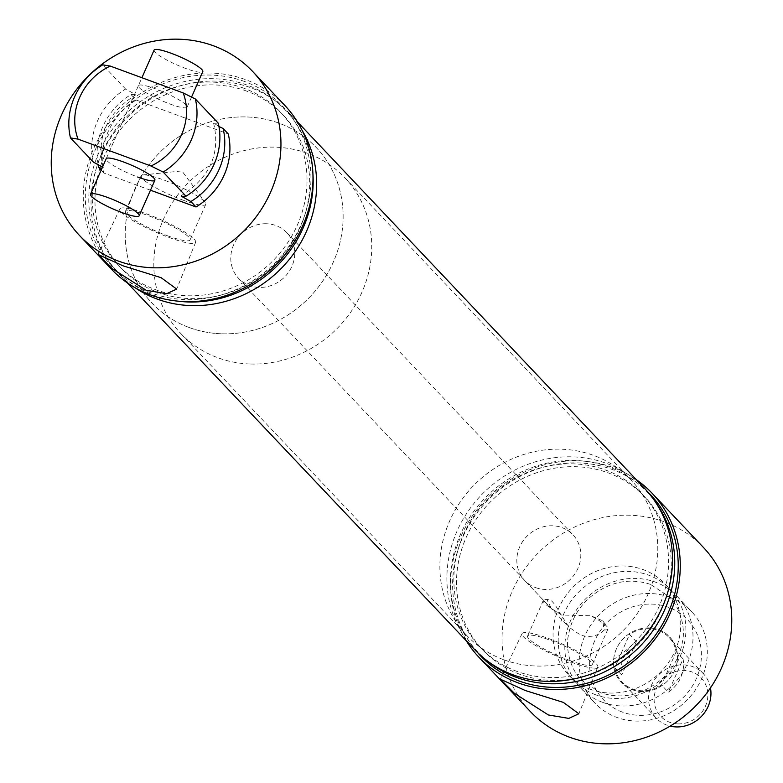 <?xml version="1.0" encoding="UTF-8"?>
<svg xmlns="http://www.w3.org/2000/svg" width="783" height="783" viewBox="0 0 783 783"><rect width="100%" height="100%" fill="white"/><g stroke="black" fill="none" stroke-linecap="round" stroke-linejoin="round"><path stroke-width="0.59" stroke-dasharray="3.92 2.94" d="M98.1 164.332A66.271 61.005 136.6 0 1 131.015 94.567L136.164 100.009L228.244 133.922M93.353 162.081A66.545 61.25 136.6 0 1 125.574 89.027L135.165 94.342L135.322 95.135C106.713 113.251 96.015 137.485 103.248 167.836L102.534 167.014M135.165 94.342L131.015 94.567M101.976 168.276L103.248 167.836M602.421 702.273A66.545 61.25 136.6 0 1 580.604 687.954A66.545 61.25 136.6 0 1 577.511 608.44A66.545 61.25 136.6 0 1 655.42 582.121A66.545 61.25 136.6 0 1 677.236 596.44A66.545 61.25 136.6 0 1 680.329 675.944A66.545 61.25 136.6 0 1 602.421 702.273M218.937 126.513L213.534 122.872C220.757 153.223 210.069 177.457 181.46 195.574M167.239 235.683A35.343 5.726 -156.2 0 0 190.083 239.921A35.343 5.726 -156.2 0 0 148.251 215.628A35.343 5.726 -156.2 0 0 125.407 211.39A35.343 5.726 -156.2 0 0 167.239 235.683M182.928 200.115A35.343 5.726 -156.2 0 0 205.772 204.353A35.343 5.726 -156.2 0 0 205.175 202.376A35.343 5.726 -156.2 0 0 163.931 180.061A35.343 5.726 -156.2 0 0 142.956 174.942A35.343 5.726 -156.2 0 0 141.087 175.832A35.343 5.726 -156.2 0 0 182.928 200.115M168.864 237.396A41.382 6.704 -156.2 0 0 195.623 242.329A41.382 6.704 -156.2 0 0 146.627 213.916A41.382 6.704 -156.2 0 0 119.897 208.934A41.382 6.704 -156.2 0 0 168.864 237.396M604.29 629.933A35.343 5.726 -156.2 0 0 607.951 629.023A35.343 5.726 -156.2 0 0 607.354 627.056A35.343 5.726 -156.2 0 0 590.891 615.781L561.568 615.037L551.428 608.685L546.935 599.592L547.846 599.328L545.134 599.612A35.343 5.726 -156.2 0 0 543.275 600.502A35.343 5.726 -156.2 0 0 560.334 613.735L568.928 627.154L580.565 635.091C590.186 637.881 598.095 636.158 604.29 629.933L602.714 620.782L590.891 615.781M569.427 660.353A35.343 5.726 -156.2 0 0 592.271 664.591A35.343 5.726 -156.2 0 0 550.429 640.298A35.343 5.726 -156.2 0 0 527.585 636.06A35.343 5.726 -156.2 0 0 569.427 660.353M571.042 662.066A41.382 6.704 -156.2 0 0 597.801 666.999A41.382 6.704 -156.2 0 0 548.805 638.585A41.382 6.704 -156.2 0 0 522.075 633.604A41.382 6.704 -156.2 0 0 571.042 662.066M169.901 103.973A26.612 4.316 -156.2 0 0 187.108 107.163A26.612 4.316 -156.2 0 0 155.602 88.87A26.612 4.316 -156.2 0 0 138.405 85.68A26.612 4.316 -156.2 0 0 169.901 103.973M622.407 712.099A58.02 53.41 136.6 0 1 594.62 640.974A58.02 53.41 136.6 0 1 668.613 607.324A58.02 53.41 136.6 0 1 696.4 678.46A58.02 53.41 136.6 0 1 622.407 712.099M669.719 597.223A66.545 61.25 -43.4 0 0 591.811 623.542A66.545 61.25 -43.4 0 0 594.904 703.056A66.545 61.25 -43.4 0 0 616.72 717.375A66.545 61.25 -43.4 0 0 694.629 691.046A66.545 61.25 -43.4 0 0 691.536 611.543A66.545 61.25 -43.4 0 0 669.719 597.223M189.124 327.509A113.124 104.129 -43.4 0 0 321.568 282.751A113.124 104.129 -43.4 0 0 316.303 147.596A113.124 104.129 -43.4 0 0 279.218 123.244A113.124 104.129 -43.4 0 0 146.773 168.002A113.124 104.129 -43.4 0 0 152.039 303.158A113.124 104.129 -43.4 0 0 189.124 327.509M503.782 659.756A113.124 104.129 -43.4 0 0 636.227 614.998A113.124 104.129 -43.4 0 0 630.961 479.842A113.124 104.129 -43.4 0 0 593.876 455.491A113.124 104.129 -43.4 0 0 461.432 500.249A113.124 104.129 -43.4 0 0 466.697 635.405A113.124 104.129 -43.4 0 0 503.782 659.756M535.601 587.612A33.219 30.576 -43.4 0 0 574.487 574.468A33.219 30.576 -43.4 0 0 572.941 534.779A33.219 30.576 -43.4 0 0 562.057 527.634A33.219 30.576 -43.4 0 0 523.161 540.769A33.219 30.576 -43.4 0 0 524.708 580.467A33.219 30.576 -43.4 0 0 535.601 587.612M632.282 689.706A33.219 30.576 -43.4 0 0 671.178 676.561A33.219 30.576 -43.4 0 0 669.631 636.873A33.219 30.576 -43.4 0 0 658.738 629.718A33.219 30.576 -43.4 0 0 619.842 642.863A33.219 30.576 -43.4 0 0 621.389 682.551A33.219 30.576 -43.4 0 0 632.282 689.706M111.558 269.313A119.241 109.767 136.6 0 1 106.008 126.836A119.241 109.767 136.6 0 1 245.617 79.66A119.241 109.767 136.6 0 1 284.709 105.323M246.723 91.122A111.47 102.612 -43.4 0 0 104.57 155.748A111.47 102.612 -43.4 0 0 157.951 292.402A111.47 102.612 -43.4 0 0 300.104 227.765A111.47 102.612 -43.4 0 0 246.723 91.122M301.944 130.037A117.107 107.8 -43.4 0 0 288.888 112.83A117.107 107.8 -43.4 0 0 250.491 87.627A117.107 107.8 -43.4 0 0 113.369 133.962A117.107 107.8 -43.4 0 0 118.82 273.893A117.107 107.8 -43.4 0 0 135.283 287.86M312.887 173.033A116.471 107.212 -43.4 0 0 247.379 85.181A116.471 107.212 -43.4 0 0 98.834 152.714A116.471 107.212 -43.4 0 0 154.613 295.504A116.471 107.212 -43.4 0 0 177.624 301.122M244.042 88.283A111.47 102.612 -43.4 0 0 101.878 152.91A111.47 102.612 -43.4 0 0 155.259 289.563A111.47 102.612 -43.4 0 0 297.413 224.927A111.47 102.612 -43.4 0 0 244.042 88.283M244.766 81.579A117.107 107.8 -43.4 0 0 95.418 149.494A117.107 107.8 -43.4 0 0 151.501 293.057A117.107 107.8 -43.4 0 0 300.848 225.152A117.107 107.8 -43.4 0 0 244.766 81.579M466.188 640.68A119.241 109.767 136.6 0 1 480.185 505.759A119.241 109.767 136.6 0 1 612.903 467.48A119.241 109.767 136.6 0 1 636.246 479.617M530.326 711.502A119.241 109.767 136.6 0 1 524.776 569.026A119.241 109.767 136.6 0 1 664.385 521.85A119.241 109.767 136.6 0 1 703.486 547.513M590.509 689.343A66.271 61.005 136.6 0 1 568.781 675.083A66.271 61.005 136.6 0 1 565.698 595.892A66.271 61.005 136.6 0 1 643.293 569.672A66.271 61.005 136.6 0 1 665.021 583.932A66.271 61.005 136.6 0 1 668.105 663.123A66.271 61.005 136.6 0 1 590.509 689.343M595.657 694.785A66.271 61.005 136.6 0 1 573.929 680.515A66.271 61.005 136.6 0 1 570.846 601.324A66.271 61.005 136.6 0 1 648.441 575.104A66.271 61.005 136.6 0 1 670.17 589.374A66.271 61.005 136.6 0 1 673.253 668.565A66.271 61.005 136.6 0 1 595.657 694.785M519.511 674.183A111.47 102.612 136.6 0 1 466.13 537.53A111.47 102.612 136.6 0 1 608.293 472.903A111.47 102.612 136.6 0 1 661.664 609.546A111.47 102.612 136.6 0 1 519.511 674.183M477.591 652.591A117.107 107.8 136.6 0 1 476.25 513.912A117.107 107.8 136.6 0 1 612.052 469.409A117.107 107.8 136.6 0 1 647.521 491.655M487.643 661.136A116.471 107.212 136.6 0 1 468.635 518.963A116.471 107.212 136.6 0 1 608.939 466.962A116.471 107.212 136.6 0 1 655.508 502.157M516.819 671.344A111.47 102.612 136.6 0 1 463.448 534.691A111.47 102.612 136.6 0 1 605.602 470.054A111.47 102.612 136.6 0 1 658.973 606.708A111.47 102.612 136.6 0 1 516.819 671.344M474.664 649.626A117.107 107.8 136.6 0 1 469.213 509.694A117.107 107.8 136.6 0 1 606.336 463.36A117.107 107.8 136.6 0 1 644.732 488.572M125.574 89.027L102.69 64.862M213.837 123.313L218.242 123.156M150.483 190.2L103.943 173.063A66.271 61.005 136.6 0 1 136.164 100.009M103.943 173.063L101.164 170.126M545.134 599.612A35.343 5.726 -156.2 0 1 546.935 599.592C549.93 597.928 554.393 602.646 560.334 613.735M138.405 85.68L106.185 158.743A26.612 4.316 -156.2 0 0 137.681 177.027M677.794 723.893A27.894 25.673 136.6 0 1 654.304 696.204A27.894 25.673 136.6 0 1 684.156 670.434A27.894 25.673 136.6 0 1 707.656 698.133A27.894 25.673 136.6 0 1 677.794 723.893M710.475 687.905A32.387 29.813 -43.4 0 0 703.291 673.625A32.387 29.813 -43.4 0 0 692.671 666.646A32.387 29.813 -43.4 0 0 683.461 664.855A32.387 29.813 -43.4 0 0 652.19 683.696A32.387 29.813 -43.4 0 0 656.252 718.158A32.387 29.813 -43.4 0 0 666.871 725.136A32.387 29.813 -43.4 0 0 670.121 726.115M614.821 667.772L621.682 675.024A32.387 29.813 136.6 0 1 636.373 641.708L629.512 634.455L614.821 667.772A32.387 29.813 -43.4 0 0 621.996 681.983A32.387 29.813 -43.4 0 0 632.615 688.952A32.387 29.813 -43.4 0 0 661.508 684.968L668.369 692.221A32.387 29.813 136.6 0 0 683.07 658.904L668.369 692.221M683.07 658.904L676.199 651.652A32.387 29.813 -43.4 0 0 669.025 637.44A32.387 29.813 -43.4 0 0 658.405 630.472A32.387 29.813 -43.4 0 0 629.512 634.455M249.885 363.987A113.124 104.129 136.6 0 1 180.648 333.362A113.124 104.129 136.6 0 1 166.446 212.976A113.124 104.129 136.6 0 1 275.675 147.184A113.124 104.129 136.6 0 1 344.911 177.8A113.124 104.129 136.6 0 1 359.113 298.186A113.124 104.129 136.6 0 1 249.885 363.987M221.276 333.783A113.124 104.129 136.6 0 1 152.039 303.158A113.124 104.129 136.6 0 1 137.837 182.772A113.124 104.129 136.6 0 1 247.076 116.98A113.124 104.129 136.6 0 1 316.303 147.596A113.124 104.129 136.6 0 1 330.504 267.982A113.124 104.129 136.6 0 1 221.276 333.783M266.563 223.752A33.219 30.576 -43.4 0 0 234.489 243.073A33.219 30.576 -43.4 0 0 238.658 278.425A33.219 30.576 -43.4 0 0 258.997 287.41A33.219 30.576 -43.4 0 0 291.07 268.089A33.219 30.576 -43.4 0 0 286.901 232.737A33.219 30.576 -43.4 0 0 266.563 223.752M641.717 691.546A33.219 30.576 136.6 0 1 621.389 682.551A33.219 30.576 136.6 0 1 617.219 647.198A33.219 30.576 136.6 0 1 649.293 627.878A33.219 30.576 136.6 0 1 669.631 636.873A33.219 30.576 136.6 0 1 673.801 672.225A33.219 30.576 136.6 0 1 641.717 691.546M676.199 651.652L661.508 684.968M636.373 641.708L621.682 675.024M154.085 50.122A26.612 4.316 -156.2 0 0 185.591 68.415A26.612 4.316 -156.2 0 0 202.797 71.596M650.497 584.392C628.553 577.247 607.833 582.014 588.336 598.682C577.384 609.164 570.729 621.506 568.37 635.718C566.305 642.892 567.058 665.178 581.426 680.231L600.414 692.681C622.456 699.845 643.244 695.02 662.78 678.205C673.488 667.879 680.055 655.743 682.463 641.796C684.508 634.612 684.283 612.737 669.485 596.842L650.497 584.392M205.772 204.353L190.083 239.921M142.956 174.942L181.891 170.919L205.175 202.376M195.623 242.329L176.674 289.074M607.951 629.023L592.271 664.591M597.801 666.999L578.852 713.753M187.108 107.163L191.551 97.082M630.961 479.842L344.911 177.8M286.901 232.737L572.941 534.779M568.781 675.083L573.929 680.515M580.604 687.954L594.904 703.056M118.82 273.893L127.296 282.839M288.888 112.83L297.364 121.786M677.236 596.44L691.536 611.543M665.021 583.932L670.17 589.374M238.658 278.425L568.928 627.154M551.428 608.685L524.708 580.467M466.697 635.405L180.648 333.362M522.075 633.604L500.308 679.164M543.275 600.502L527.585 636.06M602.714 620.782L607.354 627.056M119.897 208.934L98.129 254.495M141.087 175.832L125.407 211.39M656.252 718.158L621.996 681.983M703.291 673.625L669.025 637.44M106.185 158.743L141.909 77.732"/><path stroke-width="1.17" d="M101.164 170.126L98.795 167.621A66.271 61.005 136.6 0 1 98.1 164.332M98.795 167.621L101.976 168.276M196.024 206.976A66.271 61.005 136.6 0 0 228.244 133.922L223.096 128.481A66.271 61.005 136.6 0 1 190.876 201.534L196.024 206.976L150.483 190.2M195.358 98.991A66.545 61.25 136.6 0 1 163.138 172.045L150.992 166.006A58.02 53.41 -43.4 0 0 183.212 92.942L195.358 98.991L218.242 123.156A66.545 61.25 136.6 0 1 186.021 196.21L181.617 196.367L190.876 201.534M223.096 128.481L218.937 126.513M123.048 265.829L161.112 277.681L176.674 289.074L166.613 293.723L146.215 290.297L112.263 268.677L98.129 254.495L123.048 265.829M525.227 690.498L563.29 702.361L578.852 713.753L568.801 718.393L548.394 714.967L514.441 693.346L500.308 679.164L525.227 690.498M137.681 177.027A26.612 4.316 -156.2 0 0 154.887 180.217A26.612 4.316 -156.2 0 0 123.381 161.924A26.612 4.316 -156.2 0 0 106.185 158.743L90.495 194.301A26.612 4.316 -156.2 0 0 122.001 212.594A26.612 4.316 -156.2 0 0 139.198 215.785A26.612 4.316 -156.2 0 0 107.692 197.492A26.612 4.316 -156.2 0 0 90.495 194.301M118.615 261.15A119.241 109.767 136.6 0 1 79.514 235.487A119.241 109.767 136.6 0 1 73.974 93.011A119.241 109.767 136.6 0 1 213.583 45.835A119.241 109.767 136.6 0 1 252.674 71.498A119.241 109.767 136.6 0 1 258.224 213.974A119.241 109.767 136.6 0 1 118.615 261.15M252.674 71.498L284.709 105.323A119.241 109.767 136.6 0 1 290.258 247.8A119.241 109.767 136.6 0 1 150.649 294.976A119.241 109.767 136.6 0 1 111.558 269.313L79.514 235.487M135.283 287.86A117.107 107.8 -43.4 0 0 157.217 299.096A117.107 107.8 -43.4 0 0 287.136 262.002A117.107 107.8 -43.4 0 0 301.944 130.037M636.246 479.617A119.241 109.767 136.6 0 1 651.994 493.153A119.241 109.767 136.6 0 1 657.544 635.63A119.241 109.767 136.6 0 1 517.935 682.805A119.241 109.767 136.6 0 1 478.834 657.133A119.241 109.767 136.6 0 1 466.188 640.68M651.994 493.153L703.486 547.513A119.241 109.767 136.6 0 1 709.026 689.989A119.241 109.767 136.6 0 1 569.417 737.165A119.241 109.767 136.6 0 1 530.326 711.502L478.834 657.133M647.521 491.655A117.107 107.8 136.6 0 1 657.182 632.693A117.107 107.8 136.6 0 1 518.777 680.877A117.107 107.8 136.6 0 1 477.591 652.591M655.508 502.157A116.471 107.212 136.6 0 1 648.265 636.902A116.471 107.212 136.6 0 1 516.173 677.285A116.471 107.212 136.6 0 1 487.643 661.136M297.364 121.786L644.732 488.572A117.107 107.8 136.6 0 1 650.174 628.504A117.107 107.8 136.6 0 1 513.061 674.838A117.107 107.8 136.6 0 1 474.664 649.626L127.296 282.839M70.47 137.916A66.545 61.25 136.6 0 1 102.69 64.862L110.256 66.075A58.02 53.41 -43.4 0 0 78.036 139.129L70.47 137.916L93.353 162.081L102.945 167.396M181.46 195.574L181.617 196.367M177.624 301.122A116.471 107.212 -43.4 0 0 312.887 173.033M110.256 66.075L183.212 92.942M150.992 166.006L78.036 139.129M186.021 196.21L163.138 172.045M670.121 726.115A32.387 29.813 -43.4 0 0 676.081 726.927A32.387 29.813 -43.4 0 0 710.475 687.905M191.551 97.082L202.797 71.596A26.612 4.316 -156.2 0 0 171.291 53.313A26.612 4.316 -156.2 0 0 154.085 50.122L141.909 77.732M139.198 215.785L154.887 180.217"/></g></svg>
